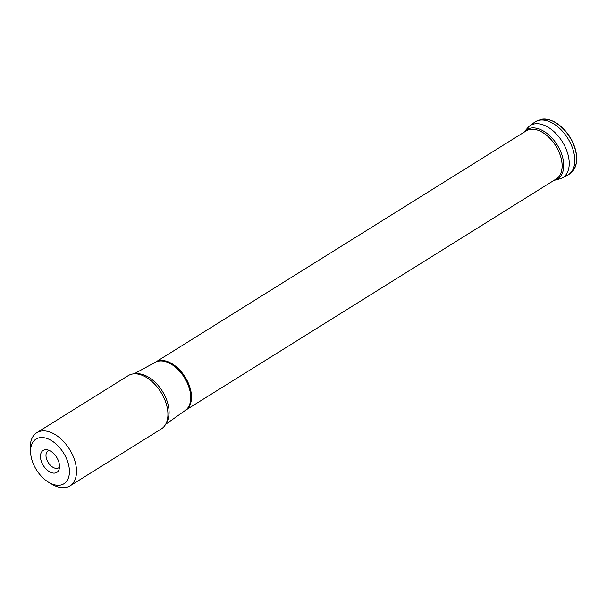 <?xml version="1.0" encoding="UTF-8"?>
<svg xmlns="http://www.w3.org/2000/svg" width="607" height="607" viewBox="0 0 607 607"><rect width="100%" height="100%" fill="white"/><g stroke="black" fill="none" stroke-linecap="round" stroke-linejoin="round"><path stroke-width="0.91" d="M525.715 131.18A28.362 17.186 58 0 1 556.627 147.289A28.362 17.186 58 0 1 555.724 179.277M525.601 131.249A28.37 17.193 58 0 1 556.649 147.273A28.37 17.193 58 0 1 555.61 179.353M532.134 124.579A31.261 18.938 58 0 1 535.071 121.908L540.943 119.412C553.698 116.703 566.832 131.104 570.663 138.707C574.966 145.604 580.307 161.439 572.993 170.772L572.97 170.795M551.209 120.482A30.358 18.392 58 0 1 570.808 138.578C562.029 124.663 552.188 118.244 541.292 119.336A30.866 18.703 58 0 1 570.671 138.7A30.866 18.703 58 0 1 573.213 170.499C578.562 162.259 577.765 151.621 570.823 138.578A30.358 18.392 58 0 1 576.544 161.083M576.612 160.172A30.335 18.385 58 0 1 576.574 160.65M551.611 120.641A30.335 18.385 58 0 1 552.059 120.823M30.646 453.376L30.35 449.726A31.352 18.999 58 0 1 36.784 432.7L128.198 375.657A31.352 18.999 58 0 1 145.483 376.879A31.352 18.999 58 0 1 161.872 393.799A31.352 18.999 58 0 1 167.896 412.806A31.352 18.999 58 0 1 161.394 428.861L69.98 485.904A31.352 18.999 58 0 1 51.853 484.196L48.712 482.322A26.336 15.964 58 0 1 35.654 468.521A26.336 15.964 58 0 1 30.646 453.376A26.336 15.964 58 0 1 49.19 439.385A26.336 15.964 58 0 1 69.433 471.821A26.336 15.964 58 0 1 48.712 482.322M36.784 432.7A31.352 18.999 58 0 1 70.458 450.834A31.352 18.999 58 0 1 69.98 485.904M57.035 457.921A12.929 7.838 58 0 1 59.069 469.439A12.929 7.838 58 0 1 43.347 465.561A12.929 7.838 58 0 1 46.777 449.734A12.929 7.838 58 0 1 57.035 457.921M59.516 467.117A10.031 6.078 58 0 1 58.697 467.815A10.031 6.078 58 0 1 48.226 462.519A10.031 6.078 58 0 1 48.074 450.789A10.031 6.078 58 0 1 49.061 450.356M523.955 132.273A29.068 17.611 58 0 1 558.099 146.416A29.068 17.611 58 0 1 553.971 180.378M561.202 178.511L568.16 174.945A31.261 18.938 58 0 0 568.736 139.929A31.261 18.938 58 0 0 535.071 121.908L528.811 126.597A30.745 18.627 58 0 1 563.281 143.298A30.745 18.627 58 0 1 561.202 178.511L553.834 180.454M135.801 373.844A29.948 18.149 58 0 1 163.306 392.805A29.948 18.149 58 0 1 166.371 422.836M526.785 130.513L155.582 362.121A28.347 17.178 58 0 1 186.023 378.518A28.347 17.178 58 0 1 185.59 410.218L556.794 178.61M165.62 424.361L185.325 410.4A28.37 17.193 -122 0 0 185.249 379.003A28.37 17.193 -122 0 0 155.309 362.28L134.101 373.844M528.811 126.597L523.826 132.356M568.16 174.945L572.993 170.772"/></g></svg>
